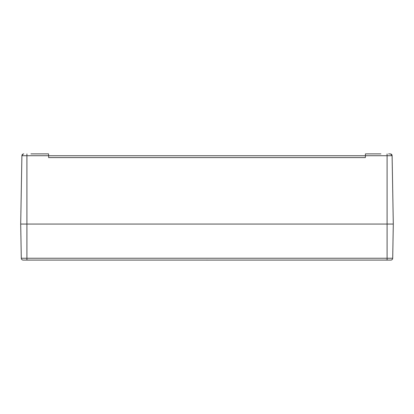 <?xml version="1.0" encoding="UTF-8"?>
<svg xmlns="http://www.w3.org/2000/svg" width="414" height="414" viewBox="0 0 414 414"><rect width="100%" height="100%" fill="white"/><g stroke="black" fill="none" stroke-linecap="round" stroke-linejoin="round"><path stroke-width="0.62" d="M380.88 153.884L365.438 153.884L365.407 155.716L392.105 155.716A1.863 1.863 0 0 0 390.661 153.93A1.863 1.863 0 0 1 392.105 155.716L393.3 224.057L392.705 258.248L387.09 258.248L387.09 260.075L390.842 260.075A1.863 1.863 0 0 0 392.705 258.248M388.642 153.884L390.661 153.93M48.629 157.579L365.371 157.579L365.407 155.747L48.593 155.747L48.629 157.579L48.562 153.884L33.12 153.884M387.09 260.075L26.91 260.075L26.91 258.248L21.295 258.248A1.863 1.863 0 0 0 23.158 260.075L26.91 260.075L23.158 260.075A1.863 1.863 0 0 1 21.295 258.248L20.7 224.057L26.91 224.057L20.7 224.057L21.895 155.716A1.863 1.863 0 0 1 23.339 153.93L23.753 153.884M202.032 155.747L48.593 155.747M34.9 153.884L30.946 153.884M23.339 153.93A1.863 1.863 0 0 0 21.895 155.716L23.184 153.977M387.09 153.93L387.09 258.248L26.91 258.248L26.91 224.057L393.3 224.057L26.91 224.057L26.91 155.716L48.593 155.716M365.371 157.579L365.407 155.716M390.588 153.92L392.105 155.716M29.037 260.075L29.037 260.075A7.995 6.034 105.3 0 1 28.876 260.111L28.597 260.075M29.503 260.075L29.13 260.111A7.995 5.061 -103 0 0 29.254 260.075M27.707 260.075L27.427 260.111A7.995 6.034 -105.3 0 1 27.272 260.075L27.774 260.028M207.88 260.075A7.995 6.034 105.3 0 1 207.724 260.111L207.378 260.028L207.724 260.111M208.351 260.075L207.978 260.111A7.995 5.061 -103 0 0 208.102 260.075M206.555 260.075L206.275 260.111A7.995 6.034 -105.3 0 1 206.12 260.075L206.622 260.028M386.733 260.075L386.733 260.075A7.995 6.034 105.3 0 1 386.572 260.111L386.293 260.075M387.199 260.075L386.826 260.111A7.995 5.061 -103 0 0 386.95 260.075M385.403 260.075L385.123 260.111A7.995 6.034 -105.3 0 1 384.968 260.075L385.47 260.028M26.91 153.93L26.91 155.716L21.895 155.716M28.876 260.111L28.53 260.028L28.876 260.111M386.572 260.111L386.226 260.028L386.572 260.111"/></g></svg>
